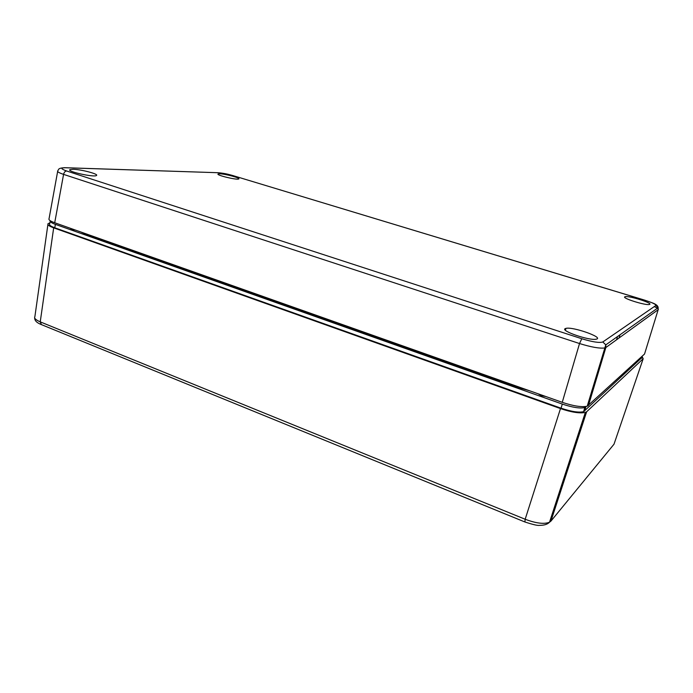 <?xml version="1.0" encoding="UTF-8"?>
<svg xmlns="http://www.w3.org/2000/svg" width="693" height="693" viewBox="0 0 693 693"><rect width="100%" height="100%" fill="white"/><g stroke="black" fill="none" stroke-linecap="round" stroke-linejoin="round"><path stroke-width="1.04" d="M624.861 296.803C621.396 298.016 645.633 305.639 649.332 304.478C654.357 303.586 628.828 295.435 625.112 296.708L624.861 296.803M73.112 169.283L69.88 169.655C66.571 171.483 94.335 177.59 96.44 175.511C99.194 174.168 81.298 169.404 73.112 169.283M565.297 328.603C559.797 330.665 589.587 340.947 596.171 339.18C604.677 337.716 572.6 326.377 565.912 328.387L565.297 328.603M219.733 173.796L218.122 173.969C215.506 175.034 237.075 180.258 238.73 178.959C241.008 178.11 225.286 173.856 219.733 173.796M218.078 172.722C222.262 173.007 227.339 173.995 233.307 175.701L644.663 300.173C652.434 302.633 656.158 304.418 655.838 305.518L602.806 341.961C599.644 343.096 592.636 342.021 581.782 338.738L66.615 170.98C60.733 168.841 60.352 167.767 65.463 167.758L218.078 172.722L65.307 167.715M654.27 306.592C657.51 308.073 658.809 309.113 658.168 309.702L658.142 307.709L655.838 305.518M66.615 170.98C65.107 171.154 64.094 172.288 63.574 174.385C58.905 172.8 56.965 171.613 57.753 170.816M602.806 341.961L605.795 344.88L605.855 347.522L604.686 347.973C599.523 348.605 591.138 347.132 579.53 343.537L581.782 338.738M57.64 171.483L49.073 218.607C48.371 219.785 50.251 221.162 54.712 222.748L562.248 402.33C573.293 406.037 581.609 407.337 587.205 406.245L644.542 354.028L658.168 309.702L605.855 347.522L588.418 405.587M593.147 389.83L592.177 389.665M552.685 398.951L561.832 402.183M60.1 224.662L65.965 226.732M565.003 329.703L565.531 329.755M524.896 521.976L525.173 519.256C536.139 523.38 544.256 524.367 549.532 522.201L550.935 521.11L586.642 411.763L585.334 412.465C579.669 413.565 571.387 412.274 560.49 408.584L53.673 227.85C49.272 226.273 47.393 224.887 48.025 223.674L49.887 222.886M47.895 224.549L34.884 316.649C33.922 318.165 35.715 319.906 40.237 321.864L41.441 324.627M642.134 356.626L643.173 358.731L586.642 411.763M50.173 221.379L49.679 223.978C48.926 224.974 50.624 226.239 54.764 227.78L561.053 408.203C571.387 411.651 578.906 412.803 583.619 411.651L641.831 357.64M591.571 395.105L590.176 396.335M50.225 220.72C49.705 221.691 51.429 222.912 55.388 224.367L562.309 404.08C572.617 407.51 580.119 408.662 584.805 407.553L585.836 406.99L584.658 411.079M592.021 390.194L590.254 396.275M562.612 483.723L562.162 483.48M70.469 228.326L71.483 229.296L75.511 230.111M81.211 232.129L86.036 234.399L519.533 387.907L529.365 390.696M538.028 393.763L541.181 395.625L545.729 396.491M565.124 328.716L565.765 328.924M644.715 300.156L233.307 175.701M57.779 170.824C58.922 169.482 57.614 168.208 64.414 167.697L65.463 167.758M54.712 222.748L63.574 174.385L579.53 343.537L562.248 402.33M605.795 344.88L658.142 307.709C658.055 305.89 656.184 304.296 652.52 302.928L644.75 300.164M616.571 339.778L617.576 336.529M619.014 338.011L620.001 334.806M643.173 358.731L614.007 444.196L550.935 521.11M560.49 408.584L525.173 519.256L40.237 321.864L53.673 227.85M560.464 490.159L559.701 491.034M641.657 358.22L642.29 356.098M561.053 408.203L562.309 404.08M54.764 227.78L55.388 224.367M519.741 387.292L519.533 387.907M86.201 233.896L86.036 234.399M624.887 297.488L625.112 296.708M69.802 170.157L69.88 169.655M565.41 330.214L565.912 328.387M233.437 175.71C228.915 174.549 226.646 173.571 217.897 172.678M605.786 344.88L587.205 406.245M41.078 324.48L524.783 521.933C532.917 524.601 537.811 525.736 539.475 525.346C544.196 525.381 547.548 524.332 549.532 522.193M34.676 317.758C34.52 320.478 36.651 322.713 41.069 324.471M585.334 412.465L549.532 522.201M584.805 407.553L583.619 411.651"/></g></svg>

